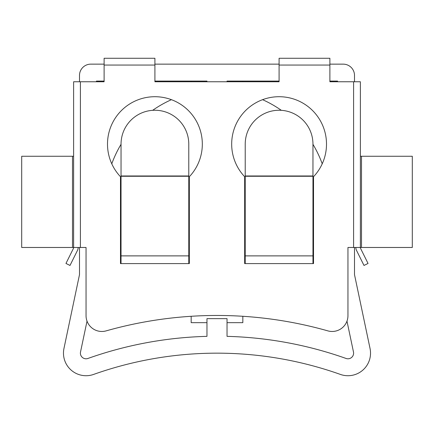 <?xml version="1.0" encoding="UTF-8"?>
<svg xmlns="http://www.w3.org/2000/svg" width="434" height="434" viewBox="0 0 434 434"><rect width="100%" height="100%" fill="white"/><g stroke="black" fill="none" stroke-linecap="round" stroke-linejoin="round"><path stroke-width="0.65" d="M279.089 65.051L329.889 65.051L329.889 58.275L279.089 58.275L279.089 81.76L154.911 81.76L154.911 65.051L104.111 65.051L104.111 81.76L80.404 81.76L80.404 247.478L86.046 247.478L86.046 315.664A15.803 15.803 0 0 0 106.162 330.871A406.403 406.403 0 0 1 327.838 330.871A15.803 15.803 0 0 0 347.954 315.664L347.954 247.478L412.3 247.478L412.3 156.267L361.5 156.267L361.5 247.478M355.853 247.478A6.776 6.776 0 0 0 356.564 250.494L363.996 265.456L368.037 263.449L360.605 248.487A2.257 2.257 0 0 1 360.372 247.478L360.372 81.76L353.596 81.76L353.596 247.478M360.372 156.267L361.5 156.267M245.221 175.976L245.221 263.595L244.657 263.595L244.657 176.714A47.415 47.415 0 0 1 245.872 110.29A47.415 47.415 0 0 1 312.306 110.29A47.415 47.415 0 0 1 313.522 176.714L313.522 263.595L312.957 263.595L312.957 144.121A33.868 33.868 0 0 0 279.089 110.252A33.868 33.868 0 0 0 245.221 144.121L245.221 175.976L312.957 175.976M329.889 65.051L329.889 81.76L353.596 81.76M188.779 175.976L188.779 263.595L189.343 263.595L189.343 176.714A47.415 47.415 0 0 0 188.128 110.29A47.415 47.415 0 0 0 121.694 110.29A47.415 47.415 0 0 0 120.478 176.714L120.478 263.595L121.043 263.595L121.043 144.121A33.868 33.868 0 0 1 154.911 110.252A33.868 33.868 0 0 1 188.779 144.121L188.779 175.976L121.043 175.976M80.404 247.478L73.628 247.478A2.257 2.257 0 0 1 73.395 248.487L65.963 263.449L70.004 265.456L77.436 250.494A6.776 6.776 0 0 0 78.147 247.478M73.628 156.267L21.7 156.267L21.7 247.478L73.628 247.478L73.628 81.76L80.404 81.76M104.111 65.051L104.111 58.275L154.911 58.275L154.911 65.051M87.934 358.462A385.642 385.642 0 0 1 206.969 336.355A385.642 385.642 0 0 0 87.934 358.462A5.642 5.642 0 0 1 80.523 351.985L87.022 321.127M354.502 247.478L354.502 274.646L370.045 348.497A22.579 22.579 0 0 1 340.397 374.423A368.71 368.71 0 0 0 93.603 374.423A22.579 22.579 0 0 1 63.955 348.497L79.498 274.646L79.498 247.478M329.889 64.145L343.213 64.145A11.289 11.289 0 0 1 354.502 75.435L354.502 81.76M79.498 81.76L79.498 75.435A11.289 11.289 0 0 1 90.787 64.145L104.111 64.145M154.911 64.145L279.089 64.145M96.435 81.76L96.435 81.082L104.111 81.082M154.911 81.082L206.969 81.082L206.969 81.76M227.031 81.76L227.031 81.082L279.089 81.082M329.889 81.082L337.565 81.082L337.565 81.76M346.978 321.127L353.477 351.985A5.642 5.642 0 0 1 346.066 358.462A385.642 385.642 0 0 0 227.031 336.355L227.031 318.637L206.969 318.637L206.969 336.355M227.031 336.355A385.642 385.642 0 0 1 346.066 358.462M242.828 81.082L242.828 81.76M262.565 99.679A111.891 111.891 0 0 1 281.335 110.328M312.957 144.327A111.891 111.891 0 0 1 322.218 163.813M313.522 258.469A111.891 111.891 0 0 1 312.957 259.418M242.828 316.288L242.828 322.663L227.031 322.663M206.969 322.663L191.172 322.663L191.172 316.288M121.043 259.418A111.891 111.891 0 0 1 120.478 258.469M111.782 163.813A111.891 111.891 0 0 1 121.043 144.327M152.665 110.328A111.891 111.891 0 0 1 171.435 99.679M191.172 81.76L191.172 81.082M245.221 263.595L312.957 263.595M188.779 263.595L121.043 263.595M245.221 176.269L312.957 176.269M245.221 255.881L312.957 255.881M72.5 156.267L72.5 247.478M188.779 176.269L121.043 176.269M188.779 255.881L121.043 255.881"/></g></svg>
